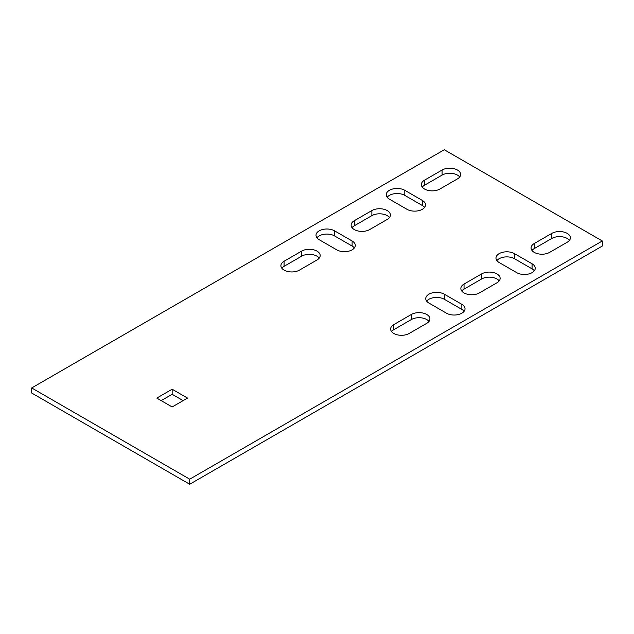<?xml version="1.0" encoding="UTF-8"?>
<svg xmlns="http://www.w3.org/2000/svg" width="634" height="634" viewBox="0 0 634 634"><rect width="100%" height="100%" fill="white"/><g stroke="black" fill="none" stroke-linecap="round" stroke-linejoin="round"><path stroke-width="0.95" d="M336.749 249.844L319.195 239.707A10.865 6.269 180 0 1 316.009 235.277A10.865 6.269 180 0 1 322.722 229.484A10.865 6.269 180 0 1 334.554 230.839L352.116 240.975A10.865 6.269 180 0 1 355.294 245.413A10.865 6.269 180 0 1 348.589 251.207A10.865 6.269 180 0 1 336.749 249.844M189.709 479.185L602.3 240.975L444.291 149.751L31.7 387.953L189.709 479.185L189.709 484.249L602.3 246.047L602.3 240.975M442.096 170.023L424.534 180.159A10.865 6.269 0 0 0 421.356 184.597A10.865 6.269 0 0 0 428.061 190.39A10.865 6.269 0 0 0 439.901 189.027L457.455 178.891A10.865 6.269 0 0 0 460.641 174.453A10.865 6.269 0 0 0 453.928 168.66A10.865 6.269 0 0 0 442.096 170.023L442.096 175.087L424.534 185.223A10.865 6.269 0 0 0 422.284 187.125M371.865 210.567L354.311 220.703A10.865 6.269 0 0 0 351.125 225.141A10.865 6.269 0 0 0 357.83 230.934A10.865 6.269 0 0 0 369.67 229.571L387.231 219.435A10.865 6.269 0 0 0 390.409 215.005A10.865 6.269 0 0 0 383.705 209.212A10.865 6.269 0 0 0 371.865 210.567L371.865 215.639L354.311 225.775A10.865 6.269 0 0 0 352.052 227.669M479.399 292.924L496.961 282.788A10.865 6.269 0 0 0 500.139 278.358A10.865 6.269 0 0 0 493.434 272.565A10.865 6.269 0 0 0 481.594 273.92L464.04 284.056A10.865 6.269 0 0 0 460.855 288.494A10.865 6.269 0 0 0 467.567 294.287A10.865 6.269 0 0 0 479.399 292.924M549.63 252.38L567.184 242.243A10.865 6.269 0 0 0 570.37 237.805A10.865 6.269 0 0 0 563.666 232.012A10.865 6.269 0 0 0 551.826 233.375L534.264 243.511A10.865 6.269 0 0 0 531.086 247.949A10.865 6.269 0 0 0 537.79 253.743A10.865 6.269 0 0 0 549.63 252.38M301.641 251.112L284.08 261.248A10.865 6.269 0 0 0 280.902 265.686A10.865 6.269 0 0 0 287.606 271.479A10.865 6.269 0 0 0 299.446 270.116L317 259.98A10.865 6.269 0 0 0 320.178 255.55A10.865 6.269 0 0 0 313.473 249.756A10.865 6.269 0 0 0 301.641 251.112L301.641 256.184L284.08 266.32A10.865 6.269 0 0 0 281.829 268.222M172.155 406.957L187.521 398.089L172.155 389.221L156.796 398.089L172.155 406.957M409.176 333.468L426.73 323.332A10.865 6.269 0 0 0 429.915 318.902A10.865 6.269 0 0 0 423.203 313.109A10.865 6.269 0 0 0 411.371 314.464L393.809 324.6A10.865 6.269 0 0 0 390.631 329.038A10.865 6.269 0 0 0 397.336 334.831A10.865 6.269 0 0 0 409.176 333.468M532.069 263.784L514.515 253.648A10.865 6.269 0 0 0 502.675 252.284A10.865 6.269 0 0 0 495.97 258.086A10.865 6.269 0 0 0 499.156 262.516L516.71 272.652A10.865 6.269 0 0 0 528.55 274.015A10.865 6.269 0 0 0 535.255 268.222A10.865 6.269 0 0 0 532.069 263.784L532.069 268.856L514.515 258.72A10.865 6.269 0 0 0 496.897 260.614M461.845 304.328L444.291 294.192A10.865 6.269 0 0 0 432.451 292.837A10.865 6.269 0 0 0 425.747 298.63A10.865 6.269 0 0 0 428.925 303.06L446.479 313.196A10.865 6.269 0 0 0 458.319 314.559A10.865 6.269 0 0 0 465.023 308.766A10.865 6.269 0 0 0 461.845 304.328L461.845 309.4L444.291 299.264A10.865 6.269 0 0 0 426.666 301.158M389.419 199.163A10.865 6.269 180 0 1 386.241 194.733A10.865 6.269 180 0 1 392.945 188.932A10.865 6.269 180 0 1 404.785 190.295L422.339 200.431A10.865 6.269 180 0 1 425.525 204.869A10.865 6.269 180 0 1 418.82 210.662A10.865 6.269 180 0 1 406.98 209.299L389.419 199.163M316.937 237.805A10.865 6.269 180 0 1 334.554 235.911L352.116 246.047A10.865 6.269 180 0 1 354.366 247.949M31.7 387.953L31.7 393.025L189.709 484.249M459.713 176.989A10.865 6.269 0 0 0 442.096 175.087M389.482 217.533A10.865 6.269 0 0 0 371.865 215.639M499.212 280.886A10.865 6.269 0 0 0 481.594 278.992L464.04 289.128A10.865 6.269 0 0 0 461.782 291.022M569.443 240.341A10.865 6.269 0 0 0 551.826 238.439L534.264 248.576A10.865 6.269 0 0 0 532.013 250.478M319.259 258.086A10.865 6.269 0 0 0 301.641 256.184M183.131 400.625L172.155 394.293L161.179 400.625M428.988 321.438A10.865 6.269 0 0 0 411.371 319.536L393.809 329.672A10.865 6.269 0 0 0 391.558 331.574M534.327 270.75A10.865 6.269 0 0 0 532.069 268.856M464.104 311.302A10.865 6.269 0 0 0 461.845 309.4M387.168 197.261A10.865 6.269 180 0 1 404.785 195.367L422.339 205.503A10.865 6.269 180 0 1 424.598 207.397M172.155 394.293L172.155 389.221M424.534 185.223L424.534 180.159M354.311 225.775L354.311 220.703M464.04 289.128L464.04 284.056M481.594 278.992L481.594 273.92M534.264 248.576L534.264 243.511M551.826 238.439L551.826 233.375M284.08 266.32L284.08 261.248M393.809 329.672L393.809 324.6M411.371 319.536L411.371 314.464M514.515 258.72L514.515 253.648M444.291 299.264L444.291 294.192M404.785 195.367L404.785 190.295M422.339 205.503L422.339 200.431M334.554 235.911L334.554 230.839M352.116 246.047L352.116 240.975"/></g></svg>
